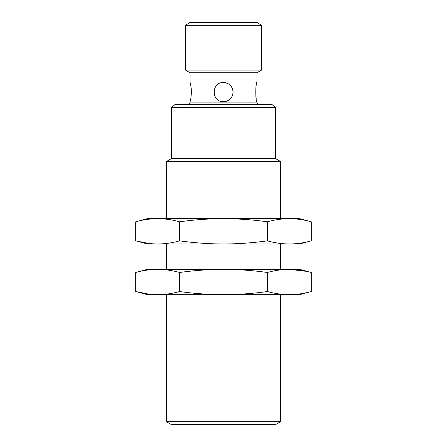 <?xml version="1.0" encoding="UTF-8"?>
<svg xmlns="http://www.w3.org/2000/svg" width="447" height="447" viewBox="0 0 447 447"><rect width="100%" height="100%" fill="white"/><g stroke="black" fill="none" stroke-linecap="round" stroke-linejoin="round"><path stroke-width="0.67" d="M223.5 101.698A9.583 9.583 0 0 0 233.083 92.121C232.513 97.943 229.322 101.139 223.5 101.698C211.14 102.296 211.135 81.946 223.5 82.539C229.322 83.097 232.513 86.293 233.083 92.121A9.583 9.583 0 0 0 223.5 82.539M190.081 82.539C190.534 83.092 190.992 86.26 191.461 92.037C190.992 97.815 190.534 100.983 190.081 101.542L190.081 102.134L256.919 102.134L256.919 101.542C255.427 102.134 255.427 81.952 256.919 82.539L256.919 72.772L190.081 72.772L190.081 82.539L190.768 85.343M255.768 95.848L256.243 98.781M256.919 82.539L256.248 85.276M191.232 88.232L191.405 93.904M223.5 25.267L185.488 25.267L185.488 70.118L261.512 70.118L261.512 25.267L223.5 25.267M185.488 25.267L190.154 22.35L256.846 22.35L261.512 25.267M171.531 107.626L174.766 104.71L272.234 104.71L275.469 107.626L171.531 107.626L171.531 158.562L275.469 158.562L280.52 161.479L166.48 161.479L166.48 218.656M166.48 294.679L166.48 421.733L280.52 421.733L280.52 294.679M280.52 421.733L275.469 424.65L171.531 424.65L166.48 421.733M157.662 218.656L147.476 218.656L135.715 221.807C142.995 219.768 150.309 218.717 157.662 218.656C165.01 218.717 172.324 219.768 179.605 221.807C194.166 219.768 208.799 218.717 223.5 218.656L157.662 218.656M311.285 221.807L299.524 218.656L223.5 218.656C238.201 218.717 252.834 219.768 267.395 221.807C274.676 219.768 281.99 218.717 289.338 218.656C296.691 218.717 304.005 219.768 311.285 221.807L311.285 240.844C304.005 242.877 296.691 243.928 289.338 243.995C281.99 243.928 274.676 242.877 267.395 240.844C252.834 242.877 238.201 243.928 223.5 243.995C208.799 243.928 194.166 242.877 179.605 240.844C172.324 242.877 165.01 243.928 157.662 243.995C150.309 243.928 142.995 242.877 135.715 240.844L148.857 243.453M135.715 221.807L135.715 240.844L147.476 243.995L289.338 243.995C296.691 243.928 304.005 242.877 311.285 240.844L299.524 243.995L289.338 243.995M179.605 221.807L179.605 240.844M267.395 221.807L267.395 240.844M157.662 269.334L147.476 269.334L135.715 272.486C142.995 270.452 150.309 269.401 157.662 269.334C165.01 269.401 172.324 270.452 179.605 272.486C194.166 270.452 208.799 269.401 223.5 269.334L157.662 269.334M311.285 272.486L299.524 269.334L223.5 269.334C238.201 269.401 252.834 270.452 267.395 272.486C274.676 270.452 281.99 269.401 289.338 269.334C296.691 269.401 304.005 270.452 311.285 272.486L311.285 291.528C304.005 293.562 296.691 294.612 289.338 294.679C281.99 294.612 274.676 293.562 267.395 291.528C252.834 293.562 238.201 294.612 223.5 294.679C208.799 294.612 194.166 293.562 179.605 291.528C172.324 293.562 165.01 294.612 157.662 294.679C150.309 294.612 142.995 293.562 135.715 291.528L148.857 294.137M306.916 271.407L289.338 269.334M135.715 272.486L135.715 291.528L147.476 294.679L289.338 294.679C296.691 294.612 304.005 293.562 311.285 291.528L299.524 294.679L289.338 294.679M179.605 272.486L179.605 291.528M267.395 272.486L267.395 291.528M166.48 243.995L166.48 269.334M280.52 161.479L280.52 218.656M280.52 243.995L280.52 269.334M171.531 158.562L166.48 161.479M275.469 107.626L275.469 158.562M256.919 72.772L261.512 70.118M190.081 72.772L185.488 70.118M256.919 102.134C257.059 103.687 257.913 104.542 259.495 104.71M190.081 102.134C189.941 103.687 189.087 104.542 187.505 104.71"/></g></svg>
